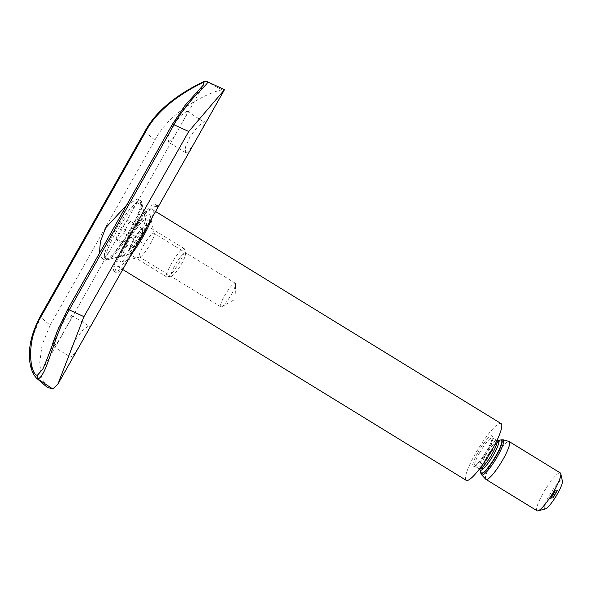 <?xml version="1.0" encoding="UTF-8"?>
<svg xmlns="http://www.w3.org/2000/svg" width="592" height="592" viewBox="0 0 592 592"><rect width="100%" height="100%" fill="white"/><g stroke="black" fill="none" stroke-linecap="round" stroke-linejoin="round"><path stroke-width="0.44" stroke-dasharray="2.96 2.22" d="M150.22 244.23A13.875 2.583 -58.5 0 0 154.238 233.773A13.875 2.583 -58.5 0 0 153.95 233.307A13.875 2.583 -58.5 0 0 143.168 246.028A13.875 2.583 -58.5 0 0 139.438 256.958A13.875 2.583 -58.5 0 0 139.986 256.995A13.875 2.583 -58.5 0 0 150.22 244.23M231.553 294.15A13.875 2.583 -58.5 0 0 235.609 284.249A13.875 2.583 -58.5 0 0 235.283 283.22A13.875 2.583 -58.5 0 0 224.501 295.948A13.875 2.583 -58.5 0 0 220.764 306.871A13.875 2.583 -58.5 0 0 221.83 306.693A13.875 2.583 -58.5 0 0 231.553 294.15M147.253 226.092A27.75 5.165 -58.5 0 0 150.161 215.288A27.75 5.165 -58.5 0 0 128.027 239.797A27.75 5.165 -58.5 0 0 121.656 261.731A27.75 5.165 -58.5 0 0 135.605 246.672M130.788 255.189A33.3 6.194 121.5 0 1 117.66 266.378A33.3 6.194 121.5 0 1 126.614 240.152A33.3 6.194 121.5 0 1 152.492 209.62A33.3 6.194 121.5 0 1 152.07 217.575M466.215 480.312A33.3 6.194 121.5 0 1 475.176 454.086A33.3 6.194 121.5 0 1 501.054 423.554M485.803 479.276A22.2 4.129 121.5 0 1 491.937 461.923A22.2 4.129 121.5 0 1 508.994 441.484M537.092 510.785A22.2 4.129 121.5 0 1 543.064 493.299A22.2 4.129 121.5 0 1 560.313 472.941M545.299 508.957A16.65 3.101 121.5 0 1 549.117 495.793A16.65 3.101 121.5 0 1 562.4 481.089M553.779 497.058L554.119 496.459L553.624 497.332L553.313 496.769L553.653 496.177L554.119 496.459M555.451 493.721L556.11 493.062L555.451 493.721L554.985 493.432L555.326 492.84L555.792 493.121M556.162 492.47L555.807 491.989L556.273 492.278M556.591 491.937L557.072 491.086L556.591 491.937L556.177 491.264L556.591 491.937M557.028 491.456L556.613 490.798L556.125 491.649L556.561 491.175L557.028 491.456M551.418 498.131L550.886 498.856L551.418 498.131L550.952 497.85L551.485 498.013M551.019 497.731L550.479 498.264L550.886 498.856L550.419 498.568L551.026 498.819M552.018 497.073L551.485 497.791L552.018 497.073L551.552 496.784L552.084 496.954M551.618 496.666L551.078 497.199L551.485 497.791L551.026 497.502L551.626 497.754M552.084 496.614L552.647 495.748L552.084 496.614L551.566 496.34L552.033 496.629M551.566 496.34L552.521 496.192L552.181 495.467L551.766 495.978L552.232 496.259M554.497 492.685L554.031 492.403L554.563 492.566M554.193 491.974L554.615 491.16L554.045 492.033L554.549 491.286L555.015 491.567L554.615 492.359L555.081 491.449L554.541 492.403L555.015 491.567L554.193 491.974L554.66 492.263M554.948 491.893L554.615 491.16L554.948 491.893M554.504 492.322L554.045 492.033L554.504 492.322M555.585 490.768L554.933 491.353L555.585 490.768L555.118 490.479L555.651 490.642M553.675 493.802L554.238 492.936L553.675 493.802L553.054 493.55L553.52 493.839M553.054 493.55L554.112 493.373L553.772 492.648L553.365 493.158L553.823 493.447M553.609 494.253L552.75 495.548L553.609 494.253L553.217 493.846L553.683 494.135M553.217 493.846L552.329 494.979L552.898 495.511M552.432 495.23L552.817 495.43L552.684 494.623L553.254 494.882M552.787 494.594L553.18 494.794L552.736 494.32L553.15 493.965M557.664 490.161L557.057 490.842L557.664 490.161L557.205 489.873L557.664 490.161M557.227 490.931L556.761 490.642L557.205 489.873L556.591 490.561L556.939 490.183L557.227 490.931L556.746 490.642M554.948 494.838L555.437 493.98L554.948 494.838L554.541 494.165L554.948 494.838M555.392 494.357L554.97 493.698L554.489 494.549L554.926 494.068L555.392 494.357M554.682 495.4L554.948 494.934L554.682 495.4L554.186 495.127L554.682 495.4M553.942 495.408L553.542 496.089L554.282 495.193L553.609 495.97L554.075 496.251L554.475 495.571L554.008 496.377L554.748 495.482L554.075 496.251L553.69 495.719L554.408 495.689M554.008 496.377L553.527 496.089M552.98 498.316L553.468 497.458L552.98 498.316L552.573 497.643L552.98 498.316M553.424 497.835L553.002 497.176L552.521 498.027L552.958 497.546L553.424 497.835M555.192 490.354L554.822 490.442L555.289 490.731M554.822 490.442L554.467 491.071L554.933 491.353M554.467 491.071L554.97 491.345M554.504 491.064L554.785 490.561L555.252 490.842M554.785 490.561L555.37 490.82M554.904 490.531L554.615 491.034L555.081 491.323M554.615 491.034L555.118 491.308M554.652 491.027L554.941 490.524L555.407 490.812M554.156 492.07L554.615 492.359M554.46 491.293L554.926 491.575M554.201 491.671L554.667 491.959M554.549 491.286L555.03 491.575M554.512 491.301L554.119 491.989L554.512 491.301L554.978 491.589L554.586 492.278L554.978 491.589M554.119 491.989L554.586 492.278M554.393 491.427L554.859 491.708M554.238 491.663L554.704 491.952M554.097 492.285L553.72 492.374L554.186 492.662M553.72 492.374L554.119 492.781M553.653 492.492L554.031 492.403M552.987 493.669L553.453 493.957M553.365 493.58L553.831 493.861M553.431 493.462L553.897 493.75M553.387 493.469L553.853 493.758M553.646 493.092L553.772 492.648L553.646 493.092M553.387 493.158L553.757 493.787L554.171 493.055L553.705 492.766L554.075 493.395L553.291 493.499L553.705 492.766L553.209 493.513M554.171 493.055L553.727 492.773M552.943 493.913L553.409 494.194M552.876 494.031L553.342 494.313M552.921 494.017L553.387 494.305M552.81 494.157L553.276 494.438M552.691 494.35L553.157 494.631M552.588 494.623L553.054 494.912M552.499 495.104L552.965 495.393M552.854 494.475L553.32 494.764M551.5 496.459L551.966 496.747M551.774 496.392L552.24 496.681M551.84 496.281L552.306 496.562M551.788 496.288L552.255 496.577M552.055 495.904L552.181 495.467L552.055 495.904M552.114 495.585L552.484 496.207L551.7 496.318L552.114 495.585L551.618 496.333M551.796 495.978L552.166 496.607L552.58 495.867M551.344 496.732L551.811 497.014M551.278 496.851L551.744 497.132M551.33 496.836L551.796 497.125M551.226 497.354L551.692 497.643M551.048 497.384L551.589 497.45M551.122 497.169L551.833 497.132M550.745 497.791L551.211 498.079M550.678 497.909L551.145 498.198M550.73 497.902L551.189 498.183M550.627 498.42L551.093 498.701M550.442 498.449L550.989 498.516M550.523 498.227L551.233 498.19M556.635 490.465L557.094 490.746M556.591 490.561L557.057 490.842M556.939 490.183L557.398 490.472M557.057 490.243L557.301 490.805L557.597 490.28L557.057 490.243M557.301 490.805L556.82 490.524M556.561 491.175L556.613 490.798L556.561 491.175M556.191 491.538L556.547 490.916L556.191 491.538L557.005 491.205L556.658 491.819L556.191 491.538M556.547 490.916L556.991 491.471L556.547 490.916M556.317 491.464L556.776 491.752M555.807 491.989L556.191 492.359M555.725 492.078L556.051 492.603M555.592 492.322L556.421 492.522M555.955 492.233L556.495 492.396M555.326 492.84L555.755 493.129M555.296 492.847L554.845 493.639L555.311 493.92M554.845 493.639L555.599 492.877L556.066 493.166M555.599 492.877L556.11 493.062M555.644 492.781L554.985 493.432M554.926 494.068L554.97 493.698L554.926 494.068M554.556 494.431L554.904 493.817L554.556 494.431L555.37 494.098L555.015 494.72L554.556 494.431M554.904 493.817L555.355 494.364L554.904 493.817M554.674 494.364L555.141 494.646M554.216 495.119L554.482 494.646L554.948 494.934M554.482 494.646L554.919 494.942M554.452 494.653L554.186 495.127M554.008 495.282L554.475 495.571M554.09 495.474L554.556 495.763M553.764 496.052L554.23 496.34M553.801 496.044L554.267 496.333M554.282 495.193L554.748 495.482M553.609 495.97L554.068 496.251M553.653 496.177L552.965 496.94L553.431 497.228M552.965 496.94L553.416 497.25M552.95 496.969L553.675 497.191M553.209 496.903L553.587 497.339M553.12 497.058L553.624 497.332M553.157 497.051L553.705 497.184M553.246 496.895L553.794 497.162M553.328 496.873L553.868 497.036M553.49 496.414L553.128 496.814L553.949 496.695L553.594 497.102L553.949 496.695M553.276 496.777L553.742 497.065M553.128 496.814L553.594 497.102M552.958 497.546L553.002 497.176L552.958 497.546M552.588 497.909L552.935 497.295L552.588 497.909L553.402 497.576L553.054 498.198L552.588 497.909M552.935 497.295L553.387 497.85L552.935 497.295M552.706 497.842L553.172 498.124M129.885 246.857L131.113 249.387L137.699 241.381L143.057 230.85L141.828 228.327L138.535 232.323A11.1 2.065 121.5 0 1 142.443 229.585A11.1 2.065 121.5 0 1 142.539 230.214A11.1 2.065 121.5 0 1 140.378 236.119A11.1 2.065 121.5 0 1 134.406 245.384A11.1 2.065 121.5 0 1 131.513 248.174A11.1 2.065 121.5 0 1 130.499 248.122A11.1 2.065 121.5 0 1 132.564 241.595A11.1 2.065 121.5 0 1 138.535 232.323L135.242 236.326L129.885 246.857L115.943 238.302L117.172 240.826L123.758 232.826L129.115 222.296L127.887 219.765L121.301 227.772L115.943 238.302M172.413 272.609A16.65 3.101 -58.5 0 0 184.563 249.188A16.65 3.101 -58.5 0 0 184.216 248.625A16.65 3.101 -58.5 0 0 178.606 253.021A16.65 3.101 -58.5 0 0 169.245 267.725A16.65 3.101 -58.5 0 0 166.796 277.004A16.65 3.101 -58.5 0 0 167.455 277.056A16.65 3.101 -58.5 0 0 172.413 272.609M146.964 226.595A16.65 3.101 -58.5 0 0 146.92 226.085A16.65 3.101 -58.5 0 0 146.572 225.522A16.65 3.101 -58.5 0 0 140.963 229.918A16.65 3.101 -58.5 0 0 131.602 244.622A16.65 3.101 -58.5 0 0 129.152 253.901A16.65 3.101 -58.5 0 0 129.811 253.953A16.65 3.101 -58.5 0 0 134.769 249.506A16.65 3.101 -58.5 0 0 146.964 226.743M180.775 256.691A13.32 2.479 121.5 0 1 185.54 253.628A13.32 2.479 121.5 0 1 175.817 272.364A13.32 2.479 121.5 0 1 171.858 275.916A13.32 2.479 121.5 0 1 172.805 269.456A13.32 2.479 121.5 0 1 180.775 256.691M117.727 250.742A33.3 6.194 -58.5 0 0 142.028 203.9A33.3 6.194 -58.5 0 0 141.34 202.775A33.3 6.194 -58.5 0 0 130.122 211.566A33.3 6.194 -58.5 0 0 111.4 240.966A33.3 6.194 -58.5 0 0 106.501 259.533A33.3 6.194 -58.5 0 0 107.818 259.636A33.3 6.194 -58.5 0 0 117.727 250.742M116.328 249.883A33.3 6.194 -58.5 0 0 135.05 220.483A33.3 6.194 -58.5 0 0 139.949 201.916A33.3 6.194 -58.5 0 0 128.723 210.715A33.3 6.194 -58.5 0 0 110.001 240.115A33.3 6.194 -58.5 0 0 105.11 258.674A33.3 6.194 -58.5 0 0 116.328 249.883M135.242 236.326L121.301 227.772M141.828 228.327L127.887 219.765M143.057 230.85L129.115 222.296M137.699 241.381L123.758 232.826M131.113 249.387L117.172 240.826M88.386 326.059C93.529 322.803 75.014 355.548 70.922 356.917L70.174 356.835L69.982 351.219L74.725 340.467L82.488 330.528L88.386 326.059L89.044 326.096L71.839 315.536L71.151 318.733L58.046 341.732L53.731 346.364L52.969 346.276L52.229 344.559M58.845 327.332L71.188 315.506L71.839 315.536M169.223 142.235L173.537 137.603L179.361 127.754L186.643 114.604L187.331 111.4L186.68 111.377L180.656 115.78L172.753 125.622L168.106 136.434L168.461 142.147L169.223 142.235M186.413 152.788C190.476 151.448 209.02 118.689 203.877 121.93L197.972 126.407L190.217 136.338L185.474 147.09L185.666 152.706L186.413 152.788M187.331 111.4L203.877 121.93M139.549 200.769A34.684 6.453 121.5 0 1 140.903 200.88A34.684 6.453 121.5 0 1 141.621 202.05A34.684 6.453 121.5 0 1 128.257 233.818A34.684 6.453 121.5 0 1 105.983 260.11A34.684 6.453 121.5 0 1 105.975 260.11A34.684 6.453 121.5 0 1 104.614 260.006A34.684 6.453 121.5 0 1 115.573 229.874A34.684 6.453 121.5 0 1 139.549 200.769M126.71 205.039L136.989 199.201L138.158 199.193L137.721 201.339L108.847 252.37L103.415 258.541L101.868 258.319L99.56 253.028M143.96 217.871A22.2 4.129 121.5 0 1 144.833 217.937A22.2 4.129 121.5 0 1 145.284 218.692A22.2 4.129 121.5 0 1 136.737 239.02A22.2 4.129 121.5 0 1 122.477 255.848A22.2 4.129 121.5 0 1 122.47 255.848A22.2 4.129 121.5 0 1 121.604 255.781A22.2 4.129 121.5 0 1 128.619 236.497A22.2 4.129 121.5 0 1 143.96 217.871M145.817 219.01A22.2 4.129 121.5 0 1 146.69 219.077A22.2 4.129 121.5 0 1 139.675 238.361A22.2 4.129 121.5 0 1 124.335 256.987A22.2 4.129 121.5 0 1 123.462 256.921A22.2 4.129 121.5 0 1 130.477 237.636A22.2 4.129 121.5 0 1 145.817 219.01M126.688 262.434A39.405 7.333 121.5 0 1 116.01 271.706A39.405 7.333 121.5 0 1 114.463 271.58A39.405 7.333 121.5 0 1 113.982 265.667L116.587 272.89L118.333 273.134L125.208 265.164M42.742 369.216L67.695 309.801L172.442 124.66L203.826 84.501L182.706 121.834M157.109 208.776L157.812 205.72L153.025 207.193L143.464 213.564L113.982 265.667M47.234 387.316L41.943 378.525L39.634 363.399L42.136 344.655L50.128 325.274L40.67 317.171L145.417 132.031C160.528 103.252 196.167 85.699 206.512 81.341L207.059 81.518M144.929 131.35A2.775 0.511 29.5 0 0 145.417 132.031L154.875 140.126L50.128 325.274M154.875 140.126C172.013 107.611 214.038 90.717 222.007 89.888L224.435 89.481M143.464 213.564A39.405 7.333 121.5 0 1 155.689 204.418A39.405 7.333 121.5 0 1 156.17 210.33M36.319 377.97L31.864 370.015L29.926 355.318L32.575 336.67L40.67 317.171A2.775 0.511 29.5 0 1 40.182 316.491M222.007 89.888L205.979 81.148M477.914 452.421A18.16 3.382 121.5 0 1 491.316 435.719A18.16 3.382 121.5 0 1 487.142 450.075A18.16 3.382 121.5 0 1 473.741 466.785A18.16 3.382 121.5 0 1 477.914 452.421M479.453 453.035A16.65 3.101 121.5 0 1 492.396 437.769A16.65 3.101 121.5 0 1 487.912 450.882A16.65 3.101 121.5 0 1 474.976 466.148A16.65 3.101 121.5 0 1 479.453 453.035M479.513 468.916A16.65 3.101 121.5 0 1 479.379 468.857A16.65 3.101 121.5 0 1 483.864 455.744A16.65 3.101 121.5 0 1 496.799 440.478A16.65 3.101 121.5 0 1 496.91 440.559L492.13 437.481C492.137 437.939 492.529 440.219 487.061 450.112C481.807 460.08 473.711 467.702 474.599 466.045L479.498 468.931M480.001 469.626A17.279 3.212 121.5 0 1 484.996 456.58A17.279 3.212 121.5 0 1 497.768 440.677M480.682 472.534A19.44 3.619 121.5 0 1 486.306 457.86A19.44 3.619 121.5 0 1 500.677 439.967L500.603 439.997A19.728 3.67 121.5 0 1 500.662 439.974L500.603 439.997A19.728 3.67 121.5 0 0 486.439 458.008A19.728 3.67 121.5 0 0 480.674 472.46L480.682 472.527A19.728 3.67 121.5 0 1 480.674 472.46L480.682 472.542M481.57 474.762A20.565 3.826 121.5 0 1 487.253 458.689A20.565 3.826 121.5 0 1 503.059 439.752M552.684 494.623L553.15 494.905M553.032 493.994L553.498 494.276M551.455 496.806L551.914 497.095M550.849 497.872L551.315 498.153M557.013 490.043L557.479 490.324M553.816 495.807L554.282 496.096M553.86 495.711L554.327 495.992M235.283 283.22L153.95 233.307M221.83 306.693L235.009 299.33L235.609 284.249M154.238 233.773L150.161 215.288M117.66 266.378L122.751 269.508M152.492 209.62L155.518 211.477M139.986 256.995L121.656 261.731M220.764 306.871L139.438 256.958M555.104 491.449L554.637 491.168M554.519 492.396L554.053 492.115M554.26 492.936L553.801 492.648M553.735 493.787L553.276 493.499M552.699 495.548L552.24 495.267M552.773 495.43L552.306 495.141M553.135 494.794L552.669 494.512M552.669 495.756L552.203 495.467M552.144 496.599L551.677 496.318M551.441 497.791L550.974 497.502M550.834 498.856L550.375 498.568M557.686 490.161L557.22 489.88M557.612 490.28L557.146 489.998M557.139 491.086L556.672 490.798M556.532 491.937L556.066 491.649M556.606 491.819L556.14 491.53M557.072 491.205L556.606 490.916M555.503 493.987L555.037 493.698M554.889 494.831L554.423 494.549M554.963 494.712L554.497 494.431M555.429 494.105L554.963 493.817M553.535 497.465L553.069 497.176M552.921 498.309L552.454 498.027M552.995 498.19L552.528 497.909M553.461 497.583L552.995 497.295M142.539 230.214L142.058 242.283L131.513 248.174M184.216 248.625L146.572 225.522M185.54 253.628L184.563 249.188M141.34 202.775L139.949 201.916M146.92 226.085L142.028 203.9M129.811 253.953L107.818 259.636M106.501 259.533L105.11 258.674M171.858 275.916L167.455 277.056M166.796 277.004L129.152 253.901M138.158 199.193L140.903 200.88M145.284 218.692L141.621 202.05M122.477 255.848L105.983 260.11M144.833 217.937L146.69 219.077M114.463 271.58L116.587 272.882M179.361 127.754L137.721 201.339M108.847 252.37L67.214 325.963M63.869 331.883L42.772 369.164M155.689 204.418L157.812 205.72M121.604 255.781L123.462 256.921M101.868 258.319L104.614 260.006M185.666 152.706L168.461 142.147M52.969 346.276L70.174 356.835"/><path stroke-width="0.89" d="M135.605 246.672A27.75 5.165 -58.5 0 0 142.124 236.208A27.75 5.165 -58.5 0 0 147.253 226.092M152.07 217.575A33.3 6.194 121.5 0 1 143.538 235.845A33.3 6.194 121.5 0 1 130.788 255.189M155.518 211.477L501.054 423.554A33.3 6.194 121.5 0 1 492.1 449.779A33.3 6.194 121.5 0 1 466.215 480.312L122.751 269.508M503.222 459.052A22.2 4.129 121.5 0 1 485.965 479.409A22.2 4.129 121.5 0 1 485.803 479.276L481.57 474.762A20.565 3.826 121.5 0 0 497.702 456.025A20.565 3.826 121.5 0 0 503.059 439.752L508.994 441.484A22.2 4.129 121.5 0 1 509.194 441.565A22.2 4.129 121.5 0 1 503.222 459.052M509.194 441.565L560.313 472.941A22.2 4.129 121.5 0 1 560.772 473.696A22.2 4.129 121.5 0 1 554.341 490.428A22.2 4.129 121.5 0 1 537.965 510.852A22.2 4.129 121.5 0 1 537.092 510.785L485.965 479.409M560.772 473.696L562.4 481.089A16.65 3.101 121.5 0 1 557.575 493.639A16.65 3.101 121.5 0 1 545.299 508.957L537.965 510.852M206.512 81.341C213.357 81.326 189.61 95.852 173.981 124.764A2.775 0.511 29.5 0 0 172.346 124.372L185.081 105.354L203.826 84.501L203.056 82.436C193.51 86.972 159.936 104.355 145.817 131.439L41.07 316.579C24.975 342.894 30.592 374.928 37.355 375.313L42.772 369.164M99.56 253.028L100.314 241.706L105.79 227.705L126.71 205.039M52.229 344.559L58.845 327.332M57.853 384.208L224.464 89.732L188.722 131.513L83.975 316.661L57.853 384.208L52.792 388.966L47.234 387.316L36.319 377.97L52.792 388.966M145.817 131.439A2.775 0.511 29.5 0 0 144.929 131.35C160.75 101.928 195.012 85.981 204.077 81.407L207.059 81.518L224.464 89.732M188.722 131.513L173.981 124.764L69.234 309.905C52.71 337.817 47.678 374.159 38.11 378.991L37.355 375.313M204.077 81.407L203.056 82.436M496.91 440.559A16.65 3.101 121.5 0 1 492.322 453.59A16.65 3.101 121.5 0 1 479.513 468.916M496.799 440.478L497.768 440.677A17.279 3.212 121.5 0 1 493.78 454.345A17.279 3.212 121.5 0 1 480.001 469.626L481.57 474.762M497.768 440.677L500.677 439.967A19.44 3.619 121.5 0 1 496.185 455.344A19.44 3.619 121.5 0 1 480.682 472.534A19.728 3.67 121.5 0 0 496.466 455.455A19.728 3.67 121.5 0 0 500.662 439.974M172.346 124.372L67.599 309.512A2.775 0.511 29.5 0 1 69.234 309.905L83.975 316.661M144.929 131.35L40.182 316.491A2.775 0.511 29.5 0 1 41.07 316.579M500.677 439.967L503.059 439.752M479.379 468.857L480.001 469.626M40.182 316.491C32.079 331.971 28.549 346.002 29.6 358.589C29.77 364.272 31.176 369.711 33.825 374.899L36.319 377.97M67.599 309.512L57.084 331.579C50.845 349.398 46.065 361.941 42.742 369.216"/></g></svg>
